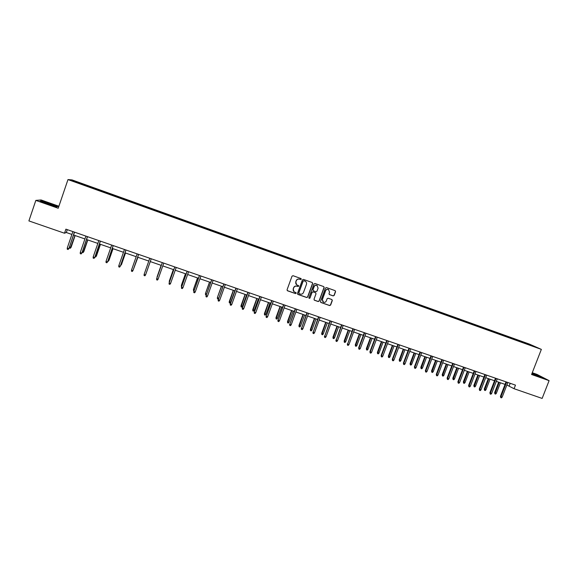 <?xml version="1.0" encoding="UTF-8"?>
<svg xmlns="http://www.w3.org/2000/svg" width="578" height="578" viewBox="0 0 578 578"><rect width="100%" height="100%" fill="white"/><g stroke="black" fill="none" stroke-linecap="round" stroke-linejoin="round"><path stroke-width="0.87" d="M301.29 279.239L300.965 278.524L293.032 275.706L292.006 276.197L287.064 289.78L287.468 290.763L295.466 293.581L296.182 293.234L295.9 292.547L294.614 292.078C293.371 291.37 292.938 290.315 293.321 288.921L293.732 287.786C294.412 286.377 295.495 285.857 296.998 286.218L298.739 286.24L298.443 285.546L297.2 285.099C295.936 284.398 295.495 283.336 295.871 281.912L296.283 280.785C296.962 279.369 298.053 278.849 299.556 279.217L301.29 279.239M296.593 284.716L295.755 281.826L296.167 280.691C296.846 279.282 297.937 278.762 299.433 279.131L300.459 279.492L301.167 279.145L301.037 278.56M287.215 290.582L295.351 293.472L296.066 293.133L295.972 292.584M293.956 291.637L293.205 288.819L293.617 287.692C294.296 286.283 295.38 285.763 296.882 286.124L297.901 286.486L298.616 286.146L298.501 285.575M333.181 295.907L334.185 295.416L335.572 291.652L335.153 290.662L326.454 287.569L325.443 288.061L320.501 301.514L320.898 302.489L329.626 305.552L330.63 305.068L332.307 300.524L331.902 299.541L328.145 298.219L327.134 298.703L326.303 300.957C325.689 302.2 324.728 302.612 323.434 302.2L322.372 299.577L325.631 290.727C326.23 289.506 327.162 289.087 328.441 289.462L329.561 292.114L329.019 293.588L329.431 294.578L333.181 295.907L334.033 295.315L335.421 291.55L335.197 290.676M58.898 206.23L41.06 199.959L35.836 200.4L58.212 208.253L67.98 179.577L541.355 349.379L531.572 374.493L549.1 380.649L542.142 398.423L514.08 388.719L515.475 385.136L65.892 229.163L64.505 233.223L66.304 232.508L71.91 234.444M35.836 200.4L28.9 220.912L64.505 233.223M312.669 283.531L312.243 282.526L303.436 279.405L302.417 279.889L297.475 293.436L297.945 294.448L306.708 297.518L307.727 297.027L312.669 283.531L312.315 282.563M314.981 283.502L323.731 286.609L324.157 287.598L319.208 301.059L318.196 301.55L314.41 300.213L314.013 299.238L316.014 293.776L315.552 292.764L313.074 291.89L312.062 292.381L309.974 298.075L309.216 298.393L308.941 297.706L313.962 283.986L314.981 283.502M549.1 380.649L536.904 374.356L532.266 372.723M523.321 342.711L167.974 215.124M163.993 213.795L164.203 213.21L517.418 339.987L535.257 346.901L523.393 342.646M67.98 179.577L72.004 179.903L529.332 344.076L541.355 349.379M163.928 213.773L167.945 215.218M163.957 213.687L72.402 180.835L74.063 180.957L88.947 186.203L164.203 213.21M515.143 339.683L515.128 339.25M508.084 337.155L508.069 336.721M504.739 335.955L504.731 335.522M497.644 333.405L497.629 332.971M494.284 332.198L494.277 331.772M487.146 329.641L487.138 329.207M483.764 328.427L483.764 327.993M476.59 325.855L476.59 325.421M473.194 324.634L473.194 324.2M465.976 322.04L465.976 321.614M462.559 320.819L462.566 320.385M455.305 318.218L455.312 317.784M451.866 316.982L451.88 316.556M444.569 314.367L444.583 313.933M441.122 313.124L441.137 312.698M433.782 310.494L433.796 310.061M430.307 309.244L430.328 308.818M422.93 306.6L422.952 306.174M419.44 305.35L419.462 304.917M412.02 302.691L412.049 302.258M408.509 301.427L408.538 301.001M401.045 298.775L401.081 298.32M397.52 297.482L397.556 297.056M390.013 294.838L390.049 294.361M386.465 293.516L386.501 293.089M378.908 290.886L378.958 290.38M375.346 289.527L375.397 289.101M367.752 286.898L367.81 286.377M364.169 285.518L364.219 285.091M356.525 282.873L356.59 282.353M352.927 281.486L352.985 281.06M345.239 278.82L345.312 278.307M341.627 277.426L341.685 277.007M333.889 274.752L333.968 274.239M330.255 273.351L330.32 272.924M322.481 270.656L322.56 270.143M318.818 269.247L318.89 268.828M311 266.537L311.087 266.024M307.323 265.121L307.395 264.702M299.455 262.398L299.549 261.885M295.755 260.974L295.835 260.548M287.837 258.229L287.945 257.716M284.123 256.798L284.21 256.379M276.161 254.038L276.27 253.525M272.426 252.6L272.52 252.181M264.413 249.826L264.536 249.313M260.656 248.381L260.757 247.962M252.6 245.585L252.723 245.079M248.822 244.133L248.923 243.714M240.715 241.322L240.845 240.816M236.915 239.863L237.031 239.444M228.765 237.038L228.902 236.525M224.943 235.564L225.059 235.152M216.743 232.724L216.887 232.219M212.899 231.243L213.022 230.832M204.648 228.382L204.8 227.876M200.783 226.901L200.913 226.482M192.481 224.018L192.647 223.513M188.601 222.523L188.731 222.111M180.249 219.633L180.415 219.127M176.341 218.13L176.485 217.711M163.979 213.795L164.159 213.289M155.59 210.681L155.742 210.269M151.573 209.344L151.761 208.839M143.134 206.216L143.293 205.804M139.096 204.865L139.291 204.366M130.606 201.722L130.773 201.31M126.539 200.364L126.741 199.865M118.006 197.199L118.172 196.787M113.909 195.834L114.119 195.335M105.326 192.647L105.499 192.243M101.208 191.275L101.425 190.776M92.574 188.074L92.755 187.662M88.427 186.687L88.651 186.195M74.063 180.957L74.295 181.514M506.863 385.02L514.08 388.719M73.558 235.015L84.923 238.952M86.534 239.509L97.848 243.425M99.43 243.974L110.701 247.875M112.248 248.41L123.475 252.297M124.993 252.824L136.177 256.697M137.658 257.21L148.792 261.061M150.244 261.567L161.32 265.396M162.779 265.902L173.768 269.709M175.242 270.222L186.145 273.994M187.633 274.507L198.442 278.249M199.945 278.769L210.674 282.483M212.191 283.01L222.826 286.695M224.358 287.223L234.914 290.879M236.453 291.406L246.929 295.033M248.482 295.575L258.872 299.166M260.44 299.715L270.742 303.277M272.325 303.826L282.548 307.366M284.145 307.915L294.289 311.426M295.893 311.983L305.957 315.472M307.575 316.029L317.56 319.482M319.186 320.046L329.099 323.478M330.732 324.048L340.565 327.451M342.212 328.022L351.973 331.396M353.628 331.974L363.309 335.327M364.978 335.905L374.587 339.228M376.264 339.806L385.793 343.108M387.491 343.693L396.942 346.966M398.647 347.559L408.032 350.803M409.744 351.395L419.05 354.617M420.777 355.217L430.018 358.418M431.752 359.017L440.913 362.189M442.661 362.789L451.758 365.939M453.506 366.546L462.537 369.674M464.3 370.281L473.252 373.381M475.029 373.995L483.916 377.073M485.701 377.694L494.515 380.743M496.307 381.364L505.064 384.392M510.208 383.315L509.232 385.837M67.279 229.647L66.304 232.508M518.466 340.876L518.452 340.442M88.745 186.802L88.947 186.203M101.468 191.369L101.677 190.769M114.126 195.906L114.328 195.313M126.705 200.421L126.907 199.822M139.204 204.908L139.414 204.316M151.638 209.366L151.841 208.774M180.199 219.611L180.408 219.026M192.387 223.982L192.597 223.397M204.504 228.332L204.713 227.746M216.555 232.652L216.757 232.074M228.527 236.951L228.736 236.373M240.434 241.221L240.643 240.643M252.275 245.469L252.478 244.899M264.045 249.689L264.247 249.118M275.749 253.894L275.952 253.323M287.382 258.063L287.591 257.499M298.949 262.217L299.158 261.646M310.458 266.342L310.661 265.779M321.895 270.446L322.098 269.883M333.268 274.528L333.47 273.965M344.582 278.56L344.784 278.025M355.838 282.563L356.026 282.057M367.037 286.544L367.211 286.074M378.156 290.532L378.33 290.062M389.211 294.505L389.384 294.036M400.207 298.45L400.381 297.981M411.146 302.373L411.319 301.904M422.019 306.275L422.193 305.805M432.835 310.155L433.009 309.692M443.586 314.013L443.76 313.551M454.279 317.849L454.46 317.387M464.922 321.664L465.095 321.209M475.499 325.457L475.672 325.002M486.019 329.236L486.192 328.781M496.488 332.993L496.661 332.538M506.892 336.721L507.065 336.273M517.245 340.435L517.418 339.987M57.771 206.606L50.452 203.694L41.667 200.949L40.128 201.086L47.548 204.041L56.42 206.816L57.771 206.606M531.796 373.915L542.865 377.737L532.121 373.099M297.634 294.245L306.586 297.41L307.597 296.926L312.539 283.437M303.869 280.749L303.161 281.089L298.819 292.974L299.101 293.66L300.228 294.058C301.723 294.419 302.807 293.899 303.486 292.49L306.448 284.383C306.831 282.945 306.383 281.876 305.09 281.183L303.746 280.655L303.161 281.089M298.92 293.523L298.703 292.873L303.038 281.002M305.509 281.414L304.953 281.132M303.746 280.655L304.823 281.038M314.179 300.054L318.059 301.441L319.07 300.95L324.012 287.504L323.788 286.63M315.689 292.829L312.944 291.789L311.925 292.28L309.974 298.075M309.035 298.262L309.844 297.966M318.095 288.097L316.968 285.438C315.689 285.055 314.743 285.474 314.143 286.702L312.994 289.831L313.457 290.842L315.935 291.717L316.946 291.225L318.095 288.097M317.264 285.597L316.831 285.344C315.552 284.961 314.613 285.38 314.006 286.601L314.143 286.702M313.189 290.676L312.864 289.73L314.006 286.601M329.222 294.448L333.029 295.799M328.701 289.6L328.29 289.368C327.018 288.986 326.086 289.412 325.486 290.626L325.631 290.727M322.965 301.897L322.235 299.469L325.486 290.626M320.674 302.337L329.474 305.444L330.479 304.953L332.155 300.416L331.96 299.57M69.483 246.914L71.094 247.297L75.118 235.557M71.094 247.297L70.263 248.287L74.981 235.506M70.263 248.287L69.447 248.005L69.432 247.066M74.396 232.118L68.941 248.489L68.096 249.508L68.746 248.605L67.236 248.085L72.886 231.597M68.941 248.489L74.533 232.168M68.096 249.508L67.258 249.219L67.236 248.085M82.452 251.365L83.803 251.661L87.827 239.957M83.803 251.661L82.994 252.651L87.712 239.921M82.994 252.651L82.177 252.167M95.348 255.794L96.432 255.996L100.464 244.335M96.432 255.996L95.652 256.993L100.37 244.299M95.652 256.993L95.009 256.769M87.394 236.626L81.917 252.94L81.093 253.952L81.744 253.056L80.248 252.543L85.898 236.106M81.917 252.94L87.509 236.669M81.093 253.952L80.263 253.67L80.248 252.543M100.312 241.113L94.806 257.355L94.004 258.373L94.662 257.485L93.174 256.972L98.831 240.593M94.806 257.355L100.413 241.142M94.004 258.373L93.181 258.091L93.174 256.972M44.672 202.322L43.632 202.112C41.782 201.874 49.889 204.93 53.27 205.746L53.964 205.898C56.825 206.469 48.393 203.232 44.672 202.322M40.677 201.303L41.84 201.195L50.351 203.861L57.403 206.664M531.811 373.879L533.364 374.522M535.221 375.245L539.39 376.553L531.991 373.424M532.056 373.251L541.998 377.492M108.165 260.187L108.996 260.302L113.028 248.677M108.996 260.302L108.231 261.299L112.956 248.656M108.231 261.299L107.826 261.162M113.158 245.563L107.631 261.747L106.843 262.773L107.501 261.885L106.027 261.379L111.677 245.05M107.631 261.747L113.23 245.592M106.843 262.773L106.027 262.491L106.027 261.379M120.91 264.558L121.481 264.587L125.513 253.005M120.571 265.533L121.38 264.724L125.469 252.983M118.793 265.75L118.786 266.863L119.603 267.137L120.267 266.256L118.793 265.75L124.458 249.486M125.925 249.992L120.267 266.256L125.975 250.007M133.576 268.907L137.925 257.297M133.308 269.659L137.904 257.289M131.495 270.099L131.481 271.205L132.29 271.479L132.954 270.598L131.495 270.099L137.152 253.886M138.612 254.392L132.954 270.598L138.641 254.407M146.234 273.076L150.266 261.574L146.234 273.076M144.11 274.427L144.088 275.518L144.897 275.8L145.562 274.918L144.11 274.427L149.774 258.265M145.62 274.767L151.226 258.771L145.62 274.767M161.125 265.331L157.05 276.956L161.139 265.338M157.035 277.584L157.23 277.021M158.097 279.217L157.426 280.084L156.624 279.81L156.652 278.719L162.317 262.622L156.689 278.56L158.097 279.217L163.762 263.12M173.328 269.558L169.275 281.154L173.364 269.572M169.34 282.252L169.275 281.154L169.679 281.291M174.751 266.935L169.123 282.996L174.787 266.949M170.561 283.487L169.889 284.354L169.087 284.08L169.123 282.996L170.561 283.487L176.225 267.441M181.716 286.493L181.42 285.156L185.516 273.777M181.391 286.385L181.427 285.322L182.056 285.539M181.42 285.156L185.459 273.755M187.12 271.226L181.521 287.244L187.185 271.248M182.944 287.728L182.272 288.588L181.478 288.321L181.521 287.244L182.944 287.728L188.609 271.739M181.478 288.321L181.514 287.064M194.013 290.712L193.464 290.524L193.486 289.289L197.604 277.96M193.464 290.524L193.514 289.47L194.353 289.759M193.486 289.289L197.524 277.931M199.424 275.496L193.84 291.464L199.511 275.525M195.256 291.948L194.576 292.808L193.789 292.533L193.84 291.464L195.256 291.948L200.927 276.017M193.789 292.533L193.811 291.283M206.245 294.896L205.472 294.636L205.479 293.407L209.619 282.122M205.472 294.636L205.53 293.588L206.584 293.949M205.479 293.407L209.518 282.086M211.656 279.738L206.093 295.661L211.758 279.774M207.502 296.138L206.816 296.998L206.035 296.731L206.093 295.661L207.502 296.138L213.166 280.258M206.035 296.731L206.043 295.466M218.629 298.429L218.173 298.992L217.407 298.732L217.4 297.497L221.562 286.255M217.407 298.732L217.472 297.684L218.737 298.118M217.4 297.497L221.439 286.211M223.809 283.95L218.267 299.83L223.939 284M219.669 300.307L218.983 301.16L218.202 300.892L218.267 299.83L219.669 300.307L225.341 284.484M218.202 300.892L218.195 299.635M230.709 302.229L230.037 303.06L229.278 302.8L229.256 301.564L230.709 302.229L234.805 290.835M229.278 302.8L233.44 290.366M229.256 301.564L233.295 290.315M235.896 288.147L230.376 303.977L236.041 288.198M231.764 304.454L231.077 305.3L230.304 305.032L230.376 303.977L231.764 304.454L237.435 288.682M230.304 305.032L230.282 303.775M242.507 306.275L241.835 307.099L241.077 306.846L241.04 305.61L242.507 306.275L246.604 294.925M241.077 306.846L245.245 294.455M241.04 305.61L245.079 294.397M247.911 292.316L242.406 308.103L248.078 292.374M243.793 308.573L243.1 309.418L242.334 309.151L242.406 308.103L243.793 308.573L249.465 292.851M242.334 309.151L242.29 307.893M254.241 310.299L253.561 311.123L252.81 310.863L252.759 309.627L254.241 310.299L258.337 298.985M252.81 310.863L256.986 298.515M252.759 309.627L256.798 298.45M259.854 296.456L254.371 312.199L260.042 296.521M255.751 312.669L255.05 313.507L254.291 313.247L254.371 312.199L255.751 312.669L261.422 296.998M254.291 313.247L254.233 311.983M265.909 314.302L265.223 315.118L264.478 314.865L264.413 313.63L265.909 314.302L269.998 303.024M264.478 314.865L268.654 302.554M264.413 313.63L268.452 302.489M271.725 300.574L266.263 316.274L271.935 300.647M267.636 316.744L266.935 317.575L266.176 317.315L266.263 316.274L267.636 316.744L273.307 301.124M266.176 317.315L266.111 316.05M277.505 318.283L276.819 319.092L276.074 318.839L276.002 317.604L277.505 318.283L281.594 307.034M276.074 318.839L280.265 306.571M276.002 317.604L280.041 306.499M283.531 304.671L278.09 320.328L283.762 304.751M279.449 320.79L278.748 321.621L277.996 321.361L278.09 320.328L279.449 320.79L285.12 305.227M277.996 321.361L277.917 320.096M289.036 322.235L288.35 323.044L287.613 322.791L287.519 321.556L289.036 322.235L293.133 311.029M287.613 322.791L291.803 310.567M287.519 321.556L291.565 310.487M295.271 308.746L289.845 324.352L295.517 308.833M291.196 324.814L290.496 325.645L289.744 325.385L289.845 324.352L291.196 324.814L296.875 309.302M289.744 325.385L289.65 324.121M300.502 326.173L299.809 326.975L299.079 326.729L298.978 325.486L300.502 326.173L304.599 314.996M299.079 326.729L303.277 314.54M298.978 325.486L303.017 314.454M306.94 312.792L301.535 328.362L307.207 312.886M302.879 328.817L302.178 329.641L301.427 329.388L301.535 328.362L302.879 328.817L308.551 313.355M301.427 329.388L301.319 328.116M311.903 330.081L311.21 330.883L310.48 330.638L310.364 329.395L311.903 330.081L316 318.948M310.48 330.638L314.685 318.492M310.364 329.395L314.41 318.391M318.543 316.816L313.16 332.343L318.832 316.917M314.497 332.798L313.789 333.614L313.045 333.361L313.16 332.343L314.497 332.798L320.169 317.38M313.045 333.361L312.922 332.09M323.239 333.976L322.546 334.77L321.823 334.525L321.693 333.282L323.239 333.976L327.336 322.871M321.823 334.525L326.028 322.416M321.693 333.282L325.732 322.314M330.074 320.819L324.713 336.302L330.385 320.927M326.043 336.757L325.335 337.566L324.59 337.314L324.713 336.302L326.043 336.757L331.714 321.39M324.59 337.314L324.46 336.042M334.518 337.841L333.817 338.636L333.094 338.39L332.957 337.147L334.518 337.841L338.614 326.772M333.094 338.39L337.314 326.324M332.957 337.147L336.996 326.216M341.547 324.8L336.201 340.232L341.873 324.915M337.523 340.688L336.808 341.497L336.078 341.244L336.201 340.232L337.523 340.688L343.195 325.371M336.078 341.244L335.926 339.972M345.723 341.685L345.023 342.479L344.307 342.234L344.156 340.984L345.723 341.685L349.82 330.652M344.307 342.234L348.534 330.204M344.156 340.984L348.194 330.089M352.948 328.752L347.624 344.148L353.295 328.875M348.939 344.596L348.223 345.406L347.494 345.153L347.624 344.148L348.939 344.596L354.61 329.33M347.494 345.153L347.335 343.881M356.872 345.507L356.171 346.301L355.456 346.056L355.289 344.806L356.872 345.507L360.968 334.51M355.456 346.056L359.689 334.07M355.289 344.806L359.335 333.947M364.292 332.69L358.671 347.768L358.981 348.043L364.653 332.82M360.289 348.491L359.574 349.293L358.844 349.04L358.981 348.043L360.289 348.491L365.961 333.268M358.844 349.04L358.671 347.768M367.962 349.314L367.254 350.095L366.546 349.856L366.365 348.606L367.962 349.314L372.059 338.354M366.546 349.856L370.78 337.906M366.365 348.606L370.411 337.783M375.563 336.598L369.949 351.634L370.274 351.908L375.946 336.736M371.575 352.356L370.852 353.151L370.137 352.905L370.274 351.908L371.575 352.356L377.246 337.184M370.137 352.905L369.949 351.634M378.987 353.093L378.279 353.873L377.571 353.635L377.383 352.385L378.987 353.093L383.077 342.169M377.571 353.635L381.812 341.728M377.383 352.385L381.422 341.591M386.776 340.493L381.162 355.477L381.509 355.759L387.181 340.63M382.795 356.2L382.072 356.994L381.357 356.749L381.509 355.759L382.795 356.2L388.467 341.078M381.357 356.749L381.162 355.477M389.948 356.857L389.24 357.63L388.539 357.392L388.337 356.142L389.948 356.857L394.044 345.962M388.539 357.392L392.78 345.528M388.337 356.142L392.375 345.384M397.924 344.358L392.31 359.292L392.672 359.581L398.343 344.502M393.958 360.022L393.235 360.817L392.52 360.571L392.672 359.581L393.958 360.022L399.629 344.95M392.52 360.571L392.31 359.292M400.85 360.6L400.142 361.373L399.441 361.134L399.232 359.884L400.85 360.6L404.947 349.741M399.441 361.134L403.69 349.3M399.232 359.884L403.271 349.155M409.007 348.202L403.393 363.092L403.776 363.389L409.448 348.353M405.055 363.822L404.325 364.61L403.617 364.371L403.776 363.389L405.055 363.822L410.727 348.801M403.617 364.371L403.393 363.092M411.695 364.321L410.98 365.086L410.286 364.848L410.062 363.598L411.695 364.321L415.792 353.49M410.286 364.848L414.542 353.057M410.062 363.598L414.101 352.905M420.033 352.031L414.419 366.871L414.816 367.167L420.488 352.183M416.088 367.608L415.358 368.388L414.65 368.15L414.816 367.167L416.088 367.608L421.759 352.623M414.65 368.15L414.419 366.871M422.482 368.02L421.759 368.786L421.073 368.547L420.835 367.297L422.482 368.02L426.571 357.226M421.073 368.547L425.329 356.792M420.835 367.297L424.873 356.633M430.993 355.831L425.379 370.628L425.798 370.931L431.47 355.997M427.063 371.365L426.326 372.145L425.625 371.907L425.798 370.931L427.063 371.365L432.727 356.431M425.625 371.907L425.379 370.628M433.204 371.697L432.489 372.456L431.802 372.225L431.549 370.975L433.204 371.697L437.293 360.939M431.802 372.225L436.065 360.506M431.549 370.975L435.588 360.347M441.895 359.61L436.282 374.363L436.715 374.674L442.387 359.783M437.972 375.1L437.235 375.881L436.542 375.642L436.715 374.674L437.972 375.1L443.637 360.217M436.542 375.642L436.282 374.363M443.868 375.353L443.145 376.112L442.466 375.881L442.206 374.631L443.868 375.353L447.964 364.631M442.466 375.881L446.736 364.205M442.206 374.631L446.245 364.032M452.733 363.374L447.119 378.077L447.574 378.395L453.239 363.548M448.824 378.821L448.087 379.594L447.394 379.356L447.574 378.395L448.824 378.821L454.489 363.981M447.394 379.356L447.119 378.077M454.474 378.995L453.752 379.753L453.08 379.515L452.805 378.265L454.474 378.995L458.571 368.302M453.08 379.515L457.35 367.875M452.805 378.265L456.844 367.702M463.513 367.109L457.899 381.769L458.368 382.094L464.04 367.297M459.611 382.52L458.874 383.286L458.181 383.048L458.368 382.094L459.611 382.52L465.276 367.724M458.181 383.048L457.899 381.769M465.03 382.614L464.3 383.366L463.628 383.135L463.346 381.885L465.03 382.614L469.119 371.95M463.628 383.135L467.905 371.531M463.346 381.885L467.385 371.351M474.235 370.83L468.621 385.447L469.105 385.772L474.776 371.018M470.34 386.191L469.603 386.957L468.917 386.725L469.105 385.772L470.34 386.191L476.005 371.444M468.917 386.725L468.621 385.447M475.521 386.212L474.791 386.964L474.126 386.733L473.83 385.475L475.521 386.212L479.61 375.584M474.126 386.733L478.403 375.165M473.83 385.475L477.869 374.978M484.891 374.53L479.285 389.095L479.783 389.428L485.448 374.725M481.012 389.847L480.275 390.612L479.588 390.374L479.783 389.428L481.012 389.847L486.676 375.151M479.588 390.374L479.285 389.095M485.961 389.796L485.231 390.54L484.559 390.309L484.256 389.059L485.961 389.796L490.043 379.197M484.559 390.309L488.844 378.778M484.256 389.059L488.294 378.59M495.498 378.207L489.891 392.729L490.404 393.069L496.069 378.409M491.625 393.488L490.881 394.247L490.202 394.008L490.404 393.069L491.625 393.488L497.29 378.828M490.202 394.008L489.891 392.729M496.336 393.358L495.606 394.095L494.941 393.871L494.631 392.614L496.336 393.358L500.425 382.788M494.941 393.871L499.233 382.376M494.631 392.614L498.662 382.181M506.039 381.863L500.432 396.342L500.967 396.689L506.631 382.072M502.181 397.1L501.437 397.859L500.758 397.628L500.967 396.689L502.181 397.1L507.845 382.491M500.758 397.628L500.432 396.342M43.979 202.51L43.632 202.112"/></g></svg>
